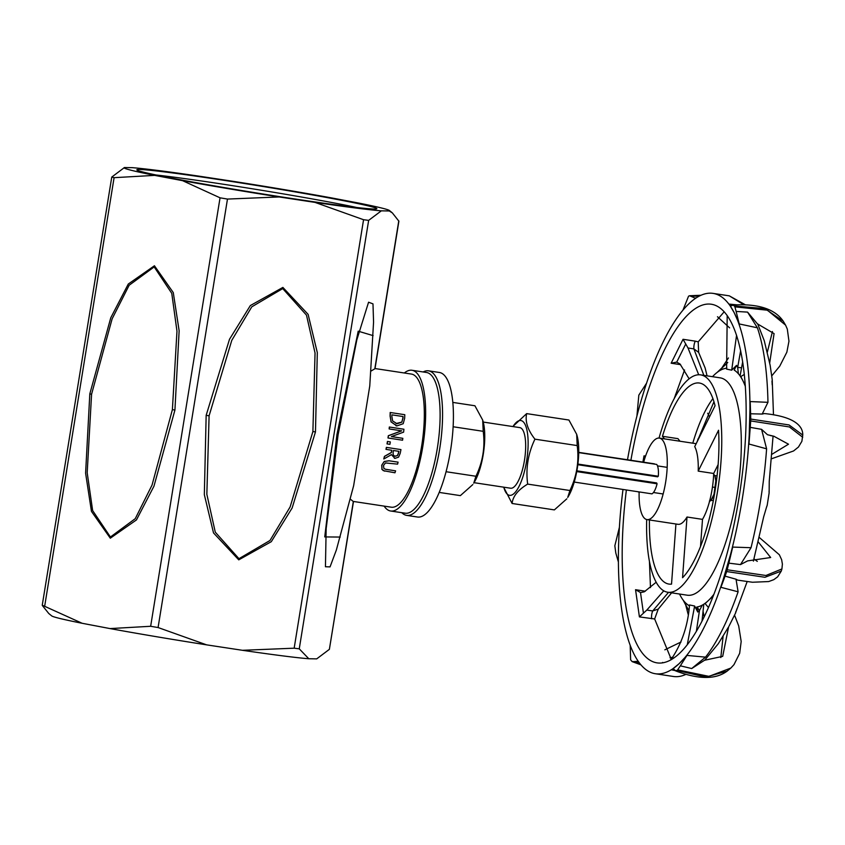 <?xml version="1.0" encoding="UTF-8"?>
<svg xmlns="http://www.w3.org/2000/svg" width="845" height="845" viewBox="0 0 845 845"><rect width="100%" height="100%" fill="white"/><g stroke="black" fill="none" stroke-linecap="round" stroke-linejoin="round"><path stroke-width="1.27" d="M675.937 523.995L671.532 584.127A101.675 31.603 98.6 0 1 668.923 584.075A101.675 31.603 98.6 0 1 651.104 550.01A101.675 31.603 98.6 0 1 649.425 519.971M680.014 441.238L677.943 438.65L662.448 436.295A101.675 31.603 98.6 0 1 699.428 383.038A101.675 31.603 98.6 0 1 715.06 405.727L694.717 446.614A41.215 12.812 98.6 0 1 698.202 471.119L718.546 430.242A101.675 31.603 98.6 0 1 682.559 577.716L687.006 517.013A41.215 12.812 98.6 0 1 677.996 524.312L647.006 519.601A41.215 12.812 98.6 0 1 639.781 505.796A41.215 12.812 98.6 0 1 639.137 491.917M773.069 436.083L769.235 481.46L769.14 493.026M769.066 491.029L769.108 493.11M713.814 594.405A120.719 37.529 98.6 0 1 708.691 600.235A120.719 37.529 98.6 0 1 708.131 600.774L705.121 603.583L708.427 607.492M735.594 612.878L735.763 611.727M713.212 595.957L708.131 600.774A120.719 37.529 98.6 0 1 696.924 607.016L696.66 607.154M696.924 607.016L697.769 612.034L694.632 606.023L689.541 604.957C687.957 625.289 681.978 643.225 671.595 658.773L670.307 660.114M697.769 612.034L699.48 610.46A5.492 1.32 47.4 0 1 697.378 606.942M696.407 631.152L699.48 610.46L702.311 605.104M687.291 644.619L694.632 606.023M646.816 610.069L639.411 616.903L654.653 618.962L658.234 609.087L652.71 610.956L646.816 610.069L663.758 590.835M689.404 606.076L688.559 605.273A120.719 37.529 98.6 0 1 679.971 594.912A120.719 37.529 98.6 0 1 679.528 594.024M676.634 362.072L680.035 364.015L689.14 378.835M683.045 339.299L688.01 347.992L693.893 348.879A5.492 1.711 98.6 0 1 695.319 341.158L683.045 339.299L671.141 363.213L680.595 364.649M703.853 375.37L693.893 348.879L698.635 352.376L698.202 341.845L695.319 341.158M698.635 352.376L705.131 367.976L707.075 375.856M698.709 374.768L688.01 347.992M685.739 343.999L676.739 362.093L671.141 363.213M630.888 460.271A181.358 56.372 98.6 0 1 665.004 348.753A181.358 56.372 98.6 0 1 711.384 304.242A181.358 56.372 98.6 0 1 739.914 492.012A181.358 56.372 98.6 0 1 656.966 662.86A181.358 56.372 98.6 0 1 626.377 489.973M684.556 369.983L674.141 398.766M649.446 561.545L650.47 587.592M654.653 618.962L671.205 659.216M704.667 660.272L718.261 643.753L728.612 626.863L722.697 656.364L704.529 660.262L691.696 668.553L705.533 657.146L686.964 655.414L680.352 665.818L691.696 668.543M735.53 613.026L747.128 581.677M753.391 561.122L763.669 516.834L766.837 506.144M773.481 414.853L772.214 379.627M772.245 379.785L770.144 365.283L764.25 340.683L757.68 323.888M724.197 311.773L698.202 341.845M645.559 456.089L644.027 455.856L645.105 457.43M651.696 618.772A5.492 1.711 98.6 0 1 652.71 610.956L668.511 592.356M645.348 591.194L635.546 589.704L640.573 592.588M643.436 613.153L640.51 592.577L644.228 591.838L656.164 582.258M729.034 626.082L735.625 612.921M766.764 506.472L767.197 505.394M767.197 505.247L766.552 507.232M771.992 381.053L772.203 384.876M740.643 350.654L737.674 367.385L741.435 367.807M727.196 315.523L726.615 369.117L731.696 370.173L736.565 335.307M731.696 370.173L736.534 365.389L734.168 370.078A120.719 37.529 98.6 0 1 742.206 379.394A120.719 37.529 98.6 0 1 742.755 380.44L745.29 385.373M712.504 376.68A120.719 37.529 98.6 0 1 714.595 374.578A120.719 37.529 98.6 0 1 725.792 368.336L726.837 367.902M720.922 587.317L738.107 591.796A192.354 59.794 98.6 0 1 722.581 629.271A192.354 59.794 98.6 0 1 705.533 657.146M685.686 674.479A192.354 59.794 98.6 0 1 673.391 676.475L655.319 673.729A192.354 59.794 98.6 0 1 634.162 654.421A192.354 59.794 98.6 0 1 618.593 544.993A192.354 59.794 98.6 0 1 622.987 489.466M769.7 362.959L774.073 333.606L757.395 323.825L747.561 312.111L736.132 311.425L739.195 323.931L757.405 327.807L747.561 312.111M757.405 327.807A192.354 59.794 98.6 0 1 767.957 402.294L762.19 414.071L764.398 413.554C798.187 416.997 802.961 428.225 802.75 435.069L789.072 424.961L750.74 419.057L750.613 413.775L762.179 414.061M770.302 435.545L773.862 436.242L767.461 434.721L761.577 429.344L750.244 427.359L748.955 444.026L766.605 448.822L761.577 429.344M766.605 448.822A192.354 59.794 98.6 0 1 751.036 547.708L732.71 547.085L728.855 563.15L740.484 564.587M758.314 542.025L770.672 557.52L747.624 560.89L740.484 564.597L751.036 547.708M738.107 591.796L736.027 579.205L737.674 580.124L752.451 582.247L768.686 581.561L773.809 579.659L777.632 576.839L781.276 571.093L764.957 577.283L726.7 571.547L728.855 563.15M736.534 365.389L737.674 367.385L738.372 373.743M718.134 464.57L713.698 473.475A41.215 12.812 98.6 0 1 702.501 519.369L700.516 546.398M702.501 519.369L687.006 517.013M713.698 473.475L698.202 471.119M664.519 438.882L662.448 436.295M643.647 462.215A41.215 12.812 98.6 0 1 659.375 438.101A41.215 12.812 98.6 0 1 665.86 480.773A41.215 12.812 98.6 0 1 647.006 519.601M636.919 416.089L638.831 395.133L646.573 383.176M697.79 439.168L698.583 438.84M618.403 562.041L615.804 553.042L614.843 545.764L619.396 527.343M638.883 662.237L637.098 661.371L633.528 661.635L640.087 663.821M630.19 645.305L630.634 659.829L632.123 661.603L633.528 661.635M688.168 614.378L685.696 604.978L683.193 600.182L688.791 610.449M672.873 657.188L670 657.811M681.007 642.01L664.835 649.826M734.558 615.171L738.688 625.891L741.181 641.492L739.671 653.312L733.988 664.645L730.84 668.057L708.987 676.37L677.648 669.863L680.352 665.818M711.479 597.637L712.208 598.471M730.84 668.057L727.091 671.152C715.757 679.612 698.625 679.538 675.715 670.941L673.866 669.177L671.532 669.831L675.398 670.645M723.109 636.253L720.817 657.547M705.121 603.583L706.631 602.105M727.091 671.152L705.86 677.067L676.972 670.507L677.648 669.863M675.366 670.581L676.972 670.507M759.359 537.515L779.354 554.774L781.646 559.717L782.396 564.111L781.91 568.96L765.919 575.498L727.218 569.784M736.027 579.216L725.073 576.132L720.933 587.296L732.71 547.085M753.993 558.946L757.289 561.376M781.91 568.96L781.276 571.093M725.073 576.132L726.7 571.547M767.957 402.315L750.18 401.576L750.613 413.775M771.633 458.74L793.561 450.966L798.44 447.047L801.884 441.312L802.75 435.069M773.048 436.633L774.147 436.316M771.992 454.24L788.501 444.206L773.862 436.242M802.708 437.256L789.399 426.947L750.687 420.926L750.74 419.057M750.244 427.359L750.687 420.926M736.47 304.791L729.129 304.105L731.443 305.774L732.89 305.182L734.453 305.996L764.809 308.583L783.252 321.216L785.586 325.135L767.376 310.189L734.896 306.862L734.453 305.996M783.252 321.216C774.876 308.953 758.218 303.556 733.259 305.013L732.89 305.182M745.364 386.482A120.719 37.529 98.6 0 0 742.755 380.44L740.801 376.585L744.329 374.409M767.334 352.143L772.457 331.536M771.76 375.877L779.777 366.107L786.864 352.154L788.966 341.2L787.308 329.085L785.586 325.135M736.132 311.425L734.896 306.862M671.532 669.831L679.021 663.758L686.964 655.414M748.955 444.026L750.18 401.576M739.195 323.931L734.189 312.692L729.14 304.105M627.497 459.764A192.354 59.794 98.6 0 1 641.45 399.569A192.354 59.794 98.6 0 1 689.33 303.355A192.354 59.794 98.6 0 1 713.032 293.384A192.354 59.794 98.6 0 1 734.189 312.692A192.354 59.794 98.6 0 1 749.758 422.12A192.354 59.794 98.6 0 1 726.901 567.534A192.354 59.794 98.6 0 1 679.021 663.758A192.354 59.794 98.6 0 1 655.319 673.729M682.95 310.157L688.559 296.172L689.604 295.75L694.759 297.968L696.322 297.81M717.151 372.413L721.852 367.934L728.443 357.953M729.605 327.86L717.479 316.738M698.477 296.077L690.999 296.225M718.039 371.747L727.767 362.505M667.687 592.229L687.238 595.197A109.913 34.17 -81.4 0 0 715.345 568.22A109.913 34.17 -81.4 0 0 739.481 414.684A109.913 34.17 -81.4 0 0 720.215 377.852L700.663 374.884A109.913 34.17 98.6 0 1 719.929 411.716A109.913 34.17 98.6 0 1 708.839 530.713A109.913 34.17 98.6 0 1 667.687 592.229A109.913 34.17 98.6 0 1 646.678 519.538M659.037 438.069A109.913 34.17 98.6 0 1 700.663 374.884M577.811 464.708L657.642 476.823A3.845 1.194 -81.4 0 1 658.308 476.253A15.39 4.785 98.6 0 0 656.723 464.444L578.74 452.614M576.723 471.594L657.083 483.784A3.845 1.194 -81.4 0 1 656.66 482.939L576.86 470.823M574.23 482.062L651.96 493.86A15.39 4.785 98.6 0 0 657.083 483.784M578.74 452.36L654.421 463.842A3.845 1.194 -81.4 0 0 654.389 464.085M577.895 464.053L658.308 476.253M576.681 434.33L577.082 435.756A37.845 11.767 98.6 0 1 567.724 497.43L569.921 490.512C576.808 476.21 579.237 461.233 577.198 445.579L576.681 434.33L568.917 420.028L526.657 413.617C524.956 421.454 527.713 429.978 534.938 439.168C528.051 453.469 525.622 468.447 527.66 484.1C518.017 489.889 512.83 496.342 512.102 503.483L503.937 487.745A37.845 11.767 -81.4 0 0 509.155 495.254A37.845 11.767 -81.4 0 0 527.956 449.086A37.845 11.767 -81.4 0 0 513.295 426.081A37.845 11.767 -81.4 0 0 512.978 426.577M512.102 503.483L554.362 509.894L566.815 498.825M513.295 426.081L526.657 413.617M503.778 487.185A37.845 11.767 -81.4 0 0 503.937 487.745M482.685 420.071L483.087 421.497A37.845 11.767 98.6 0 1 473.728 483.16L475.936 476.253C482.812 461.951 485.241 446.973 483.213 431.32L482.685 420.071L474.922 405.769L452.846 402.41M439.189 492.413L460.367 495.624L472.83 484.555M527.66 484.1L569.921 490.512M534.938 439.168L577.198 445.579M446.054 471.721L475.936 476.253M453.131 426.757L483.213 431.32M381.855 465.246L381.993 469.366L383.334 470.665L394.964 472.788A67.706 21.051 -81.4 0 0 395.597 470.855L385.478 469.271L383.852 468.415L383.503 465.5L385.468 462.944L397.583 464.127A67.706 21.051 -81.4 0 0 398.101 462.162L389.08 460.789L384.295 461.539L381.729 465.215L384.179 461.507L388.964 460.757L398.101 462.162M385.415 469.25L395.597 470.855M381.993 469.366L381.729 465.215M384.686 471.172L381.866 469.324M388.108 438.016L402.569 440.213A67.706 21.051 -81.4 0 0 402.833 438.323L391.393 436.58L403.614 432.144A67.706 21.051 -81.4 0 0 403.91 429.239L389.45 427.042A67.706 21.051 98.6 0 1 389.26 428.954L401.724 430.844L388.425 435.745A67.706 21.051 98.6 0 1 388.108 438.016L387.992 437.985A67.325 20.924 -81.4 0 0 388.309 435.714L401.248 430.95M403.91 429.239L389.45 427.042M402.833 438.323L391.415 436.569M389.26 428.954L389.144 428.922A67.325 20.924 -81.4 0 0 389.334 427.01M391.066 421.824L396.875 425.912L403.213 423.694L404.67 418.286A67.706 21.051 -81.4 0 0 404.787 414.705L390.327 412.518A67.706 21.051 98.6 0 1 390.21 416.131L391.066 421.824L390.084 416.099A67.325 20.924 -81.4 0 0 390.189 412.487M395.925 425.711L396.875 425.912M396.749 425.88L390.939 421.792M404.787 414.705L390.327 412.518M401.924 422.12L397.065 423.767L392.608 420.905L391.869 416.448A67.706 21.051 -81.4 0 0 391.932 414.853L403.065 416.543A67.706 21.051 98.6 0 1 403.002 418.127L401.797 422.088L402.875 418.095A67.325 20.924 -81.4 0 0 402.938 416.522M396.062 423.556L401.797 422.088M396.949 423.736L396.125 423.577M383.905 458.962L391.467 454.621L394.985 458.36L398.555 457.156L400.171 453.459A67.706 21.051 -81.4 0 0 400.952 449.593L386.492 447.396A67.706 21.051 98.6 0 1 386.102 449.392L391.848 450.269A67.706 21.051 98.6 0 1 391.372 452.55L384.538 456.406A67.706 21.051 98.6 0 1 383.905 458.962L383.778 458.93A67.325 20.924 -81.4 0 0 384.422 456.374L391.256 452.519A67.325 20.924 -81.4 0 0 391.731 450.248M394.383 458.233L394.985 458.36M394.784 456.163L393.242 455.085L393.094 452.265A67.706 21.051 -81.4 0 0 393.453 450.512L398.893 451.336A67.706 21.051 98.6 0 1 398.481 453.321L397.467 455.624L394.847 456.173M395.207 456.247L397.34 455.592L398.365 453.29A67.325 20.924 -81.4 0 0 398.777 451.314M400.952 449.593L386.492 447.396M394.868 458.328L391.351 454.589M386.102 449.392L385.985 449.36A67.325 20.924 -81.4 0 0 386.376 447.364M387.559 441.491A67.706 21.051 98.6 0 1 387.137 443.921L387.021 443.889A67.325 20.924 -81.4 0 0 387.443 441.46L390.327 441.914L387.443 441.46M387.137 443.921L389.904 444.343A67.706 21.051 -81.4 0 0 390.327 441.914M375.022 368.547L411.43 374.071A67.325 20.924 98.6 0 1 422.014 443.773A67.325 20.924 98.6 0 1 391.224 507.19L353.495 501.465M371.05 371.039L375 368.705L398.893 221.2L392.355 212.898L389.249 210.965L381.327 210.838L368.652 220.365L363.561 219.721L314.995 202.388L279.188 196.959L227.474 199.071L220.049 197.814L182.583 180.672A134.461 4.098 9.2 0 0 279.188 196.959M336.342 550.074L353.643 485.717L369.772 385.911L373.564 322.082M353.125 501.381L350.421 499.205M483.245 422.067L519.802 427.612A30.652 9.527 98.6 0 1 520.097 427.676A30.652 9.527 98.6 0 1 524.544 459.828A30.652 9.527 98.6 0 1 510.602 488.22L474.045 482.675M423.155 371.958A73.093 22.72 98.6 0 1 428.563 370.839A73.093 22.72 98.6 0 1 429.271 370.987A73.093 22.72 98.6 0 1 439.875 447.67A73.093 22.72 98.6 0 1 406.625 515.365A73.093 22.72 98.6 0 1 401.797 512.693M428.563 370.839L439.4 372.476A73.093 22.72 98.6 0 1 440.118 372.624A73.093 22.72 98.6 0 1 450.723 449.318A73.093 22.72 98.6 0 1 417.472 517.013L406.625 515.365M404.332 372.994A71.17 22.118 98.6 0 1 412.001 370.268A71.17 22.118 98.6 0 1 412.698 370.416A71.17 22.118 98.6 0 1 423.028 445.083A71.17 22.118 98.6 0 1 390.643 511.003A71.17 22.118 98.6 0 1 384.126 506.123M412.001 370.268L426.461 372.465A71.17 22.118 98.6 0 1 427.158 372.603A71.17 22.118 98.6 0 1 437.488 447.28A71.17 22.118 98.6 0 1 405.104 513.19L390.643 511.003M336.331 550.074L330.046 566.889L325.441 566.741L326.159 528.664L338.095 434.752L356.812 339.912L368.568 302.214L372.983 303.873L373.564 322.061M353.337 501.423L329.381 649.34L316.706 658.878L308.784 658.741L299.257 648.833L368.652 220.365M329.381 649.34L353.506 501.444M363.561 219.721L294.166 648.189L299.257 648.833M294.166 648.189L242.452 650.301A134.461 4.098 9.2 0 0 308.784 658.741M242.452 650.301L206.645 644.862L158.078 627.539L227.474 199.071M220.049 197.814L150.653 626.282L158.078 627.539M124.437 167.532A134.461 4.098 9.2 0 0 124.331 167.574A134.461 4.098 9.2 0 0 154.698 175.38L114.086 177.672L111.762 177.07L124.437 167.532L132.359 167.669A134.461 4.098 9.2 0 1 198.691 176.109L234.498 181.548A134.461 4.098 9.2 0 1 331.103 197.825L358.988 203.127A134.461 4.098 9.2 0 1 389.429 210.511L392.355 212.898M150.653 626.282L110.04 628.585L82.155 623.283L42.25 605.21L111.762 177.07M182.583 180.672L154.698 175.38M42.366 605.538L48.778 613.512L51.714 615.899A134.461 4.098 9.2 0 0 82.155 623.283M91.577 394.245L112.131 318.818L129.158 285.24L154.181 266.914L171.767 293.342L176.975 331.166L172.391 409.614L152.047 485.072L135.253 518.672L110.431 537.019L92.644 510.581L87.193 472.725L91.577 394.245L89.813 393.886L85.599 473.158L91.45 511.383L110.304 538.202L136.446 519.928L153.97 486.171L174.926 410.068L179.14 330.796L173.278 292.581L154.434 265.763L128.292 284.026L110.769 317.783L89.813 393.886M209.095 415.803L231.773 340.377L251.789 306.82L282.726 288.589L306.492 315.143L315.048 353.03L312.893 431.552L290.12 506.947L269.999 540.473L238.966 558.693L215.274 532.16L206.845 494.293L209.095 415.803L206.159 415.339L204.332 494.642L213.51 532.92L238.755 559.855L271.287 541.687L292.138 507.993L315.47 431.922L317.308 352.608L308.108 314.351L282.885 287.416L250.342 305.552L229.502 339.267L206.159 415.339M110.04 628.585A134.461 4.098 9.2 0 0 206.645 644.862M371.082 206.592A121.564 3.707 9.2 0 0 236.727 182.298A121.564 3.707 9.2 0 0 136.879 169.94A121.564 3.707 9.2 0 0 256.246 192.913A121.564 3.707 9.2 0 0 376.775 208.789A121.564 3.707 9.2 0 0 371.082 206.592M156.209 175.01A117.719 3.591 -170.8 0 1 356.822 207.511M314.995 202.388A134.461 4.098 9.2 0 0 381.327 210.838M709.43 500.99L710.751 500.789L711.912 498.983A13.467 4.183 98.6 0 0 714.004 494.283L715.81 480.953L714.976 476.073L713.676 474.034M709.726 500.631L710.751 500.789L714.004 494.283A13.467 4.183 98.6 0 0 715.81 480.953A13.467 4.183 98.6 0 0 715.25 477.045L714.976 476.073M712.451 487.047L714.997 487.428M712.916 398.608A101.675 31.603 -81.4 0 0 692.784 443.171M642.876 462.099L644.027 455.856M638.345 492.001L639.137 492.117M639.411 616.903L635.546 589.704M663.124 662.734L662.586 662.438M713.032 293.384L729.298 295.845L743.6 304.622M373.11 335.623L358.206 331.177L336.923 434.657L338.095 434.752M336.923 434.657L324.744 536.924L340.218 537.061M398.777 220.872L374.821 368.79M44.69 606.14L114.086 177.672M172.391 409.614L174.926 410.068M312.893 431.552L315.47 431.922M713.962 401.734L696.808 442.41M713.286 595.767L708.691 600.235M735.615 612.889L736.946 608.77M702.037 620.959L703.8 604.217M658.244 609.097L671.617 592.82M740.072 375.94L742.681 361.766M767.175 505.384L769.119 493.026M729.319 295.856L745.11 304.654M659.375 438.101L696.174 443.688M675.567 394.372L676.465 394.615M707.698 413.226L709.494 416.923M632.123 661.603L640.922 664.835M704.117 616.808L703.156 611.738M741.963 365.325L742.956 363.614M700.991 295.264L689.604 295.75M653.46 492.508L663.145 493.987M657.495 465.891L667.18 467.359M711.078 500.282L713.307 500.62M714.828 475.555L717.056 475.904"/></g></svg>

